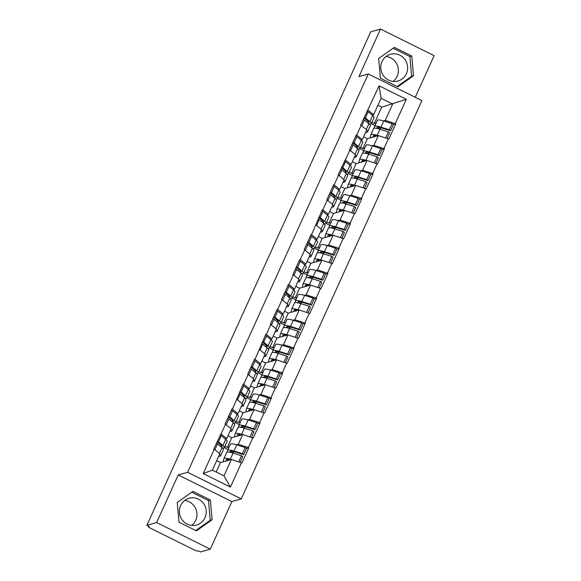 <?xml version="1.0" encoding="UTF-8"?>
<svg xmlns="http://www.w3.org/2000/svg" width="581" height="581" viewBox="0 0 581 581"><rect width="100%" height="100%" fill="white"/><g stroke="black" fill="none" stroke-linecap="round" stroke-linejoin="round"><path stroke-width="0.87" d="M386.031 56.51A13.886 13.407 -105.9 0 1 397.128 76.343A13.886 13.407 -105.9 0 1 393.112 81.427M382.015 61.593A13.886 13.407 74.1 0 0 384.034 76.496A13.886 13.407 74.1 0 0 398.014 81.006A13.886 13.407 74.1 0 0 406.409 73.707A13.886 13.407 74.1 0 0 404.391 58.797A13.886 13.407 74.1 0 0 390.417 54.294A13.886 13.407 74.1 0 0 382.015 61.593M184.627 500.495A13.886 13.407 -105.9 0 1 195.724 520.329A13.886 13.407 -105.9 0 1 191.715 525.42M205.006 517.693A13.886 13.407 -105.9 0 1 196.61 524.992A13.886 13.407 -105.9 0 1 182.63 520.489A13.886 13.407 -105.9 0 1 180.618 505.586A13.886 13.407 -105.9 0 1 189.014 498.28A13.886 13.407 -105.9 0 1 202.994 502.79A13.886 13.407 -105.9 0 1 205.006 517.693M415.255 97.288L434.138 55.674L380.504 29.05L370.722 31.832L146.862 525.326L156.638 522.544L210.278 549.168L231.863 501.577L241.238 498.912L421.922 100.6L368.289 73.976L187.605 472.288L241.238 498.912M210.278 549.168L200.496 551.95L198.15 550.788L197.438 550.991A2.673 0.458 -155.6 0 1 194.424 550.018L150.174 528.049A2.673 0.458 -155.6 0 1 148.409 526.756L148.656 526.219M375.261 136.47L375.638 135.634M378.718 128.859L378.013 128.35M363.96 161.38L364.338 160.552M367.41 153.769L366.713 153.261M352.66 186.298L353.037 185.462M356.109 178.687L355.412 178.178M341.359 211.208L341.737 210.38M344.809 203.597L344.112 203.089M330.052 236.126L330.429 235.29M333.509 228.515L332.811 228.006M318.751 261.036L319.129 260.208M322.208 253.425L321.511 252.917M307.451 285.954L307.828 285.118M310.908 278.343L310.203 277.834M296.15 310.871L296.528 310.036M299.6 303.253L298.903 302.745M284.85 335.782L285.227 334.946M288.299 328.171L287.602 327.662M273.549 360.699L273.927 359.864M276.999 353.088L276.302 352.58M262.242 385.61L262.619 384.782M265.699 377.999L265.001 377.49M250.941 410.527L251.319 409.692M254.398 402.916L253.701 402.408M239.641 435.438L240.018 434.61M243.098 427.827L242.393 427.318M376.11 123.012L374.28 123.528L381.71 107.158L406.315 99.315L379.11 85.806L360.707 125.104L366.764 129.846L362.348 139.593L360.852 140.014M406.315 99.315L395.269 123.666L395.741 123.898L393.33 124.588M364.81 147.923L362.98 148.445L367.403 138.706L378.333 135.591L388.856 139.07L395.741 123.898M388.384 138.837L383.968 148.583L384.433 148.816L382.029 149.499M353.509 172.84L351.679 173.363L356.095 163.617L367.032 160.509L377.556 163.987L384.433 148.816M377.084 163.755L372.668 173.494L373.133 173.726L370.729 174.416M342.209 197.751L340.379 198.274L344.794 188.535L355.732 185.419L366.255 188.898L373.133 173.726M365.783 188.665L361.367 198.411L361.832 198.644L359.428 199.327M330.901 222.668L329.071 223.191L333.494 213.445L344.431 210.337L354.947 213.815L361.832 198.644M354.483 213.583L350.06 223.322L350.532 223.554L348.121 224.244M319.601 247.586L317.771 248.102L322.194 238.363L333.131 235.254L343.647 238.733L350.532 223.554M343.182 238.5L338.759 248.24L339.231 248.472L336.82 249.155M308.3 272.496L306.47 273.019L310.893 263.273L321.83 260.165L332.347 263.643L339.231 248.472M331.882 263.411L327.459 273.157L327.931 273.39L325.52 274.072M297 297.414L295.17 297.93L299.585 288.191L310.523 285.082L321.046 288.561L327.931 273.39M320.574 288.329L316.158 298.068L316.623 298.3L314.219 298.983M285.699 322.324L283.869 322.847L288.285 313.101L299.222 309.993L309.746 313.471L316.623 298.3M309.274 313.239L304.858 322.985L305.323 323.218L302.919 323.9M274.399 347.242L272.569 347.758L276.984 338.019L287.922 334.91L298.445 338.389L305.323 323.218M297.973 338.157L293.558 347.896L294.022 348.128L291.618 348.811M263.091 372.152L261.261 372.675L265.684 362.936L276.621 359.821L287.137 363.299L294.022 348.128M286.673 363.067L282.25 372.813L282.722 373.046L280.311 373.728M251.791 397.07L249.961 397.593L254.384 387.847L265.321 384.738L275.837 388.217L282.722 373.046M275.372 387.985L270.949 397.724L271.421 397.956L269.01 398.646M240.49 421.98L238.66 422.503L243.083 412.764L254.02 409.649L264.537 413.127L271.421 397.956M264.072 412.895L259.649 422.641L260.121 422.874L257.71 423.556M229.19 446.898L227.36 447.421L231.775 437.675L242.713 434.566L253.236 438.045L260.121 422.874M252.764 437.813L248.348 447.552L248.813 447.784L246.409 448.474M216.212 471.99L220.475 462.592L231.412 459.484L241.936 462.963L248.813 447.784M241.464 462.73L230.417 487.081L203.212 473.573L214.258 449.222L219.843 453.739L212.421 470.109L223.99 475.854L231.412 459.484M361.179 125.336L356.763 135.075L356.291 134.843L349.406 150.014L349.878 150.247L338.106 174.932L338.578 175.164L334.155 184.903L333.69 184.671L326.805 199.842L327.277 200.075L322.854 209.821L322.382 209.588L311.554 234.731L311.082 234.499L304.204 249.67L304.669 249.903L300.254 259.649L299.781 259.416L292.897 274.588L293.369 274.82L288.953 284.559L288.481 284.327L281.596 299.498L282.068 299.738L277.645 309.477L277.181 309.245L270.296 324.416L270.768 324.648L266.345 334.395L265.88 334.155L255.044 359.305L254.572 359.073L247.695 374.244L248.16 374.476L243.744 384.223L243.272 383.99L232.444 409.133L231.972 408.901L225.087 424.072L225.559 424.304L213.786 448.99L214.258 449.222M372.145 145.838L373.917 145.337L378.333 135.591M367.403 138.706L363.604 136.818M362.98 148.445L360.583 147.254M373.917 145.337L383.968 148.583M356.763 135.075L362.348 139.593M360.845 170.756L362.617 170.248L367.032 160.509M349.878 150.247L355.463 154.764L351.047 164.503L349.551 164.931M356.095 163.617L352.304 161.736M351.679 173.363L349.283 172.172M362.617 170.248L372.668 173.494M345.455 159.993L351.047 164.503M349.544 195.666L351.316 195.165L355.732 185.419M338.578 175.164L344.163 179.682L339.74 189.421L338.251 189.842M344.794 188.535L341.003 186.646M340.379 198.274L337.975 197.082M351.316 195.165L361.367 198.411M334.155 184.903L339.74 189.421M338.244 220.584L340.008 220.076L344.431 210.337M327.277 200.075L332.862 204.592L328.439 214.338L326.943 214.759M333.494 213.445L329.696 211.564M329.071 223.191L326.675 222M340.008 220.076L350.06 223.322M322.854 209.821L328.439 214.338M326.943 245.494L328.708 244.993L333.131 235.254M315.97 224.992L321.562 229.51L317.139 239.249L315.643 239.677M322.194 238.363L318.395 236.474M317.771 248.102L315.374 246.91M328.708 244.993L338.759 248.24M311.554 234.731L317.139 239.249M315.643 270.412L317.408 269.911L321.83 260.165M304.669 249.903L310.254 254.42L305.838 264.166L304.342 264.587M310.893 263.273L307.095 261.392M306.47 273.019L304.074 271.828M317.408 269.911L327.459 273.157M300.254 259.649L305.838 264.166M304.335 295.322L306.107 294.821L310.523 285.082M293.369 274.82L298.954 279.338L294.538 289.077L293.042 289.505M299.585 288.191L295.794 286.302M295.17 297.93L292.773 296.738M306.107 294.821L316.158 298.068M288.953 284.559L294.538 289.077M293.035 320.24L294.807 319.739L299.222 309.993M282.068 299.738L287.653 304.248L283.237 313.994L281.741 314.415M288.285 313.101L284.494 311.22M283.869 322.847L281.473 321.656M294.807 319.739L304.858 322.985M277.645 309.477L283.237 313.994M281.734 345.15L283.506 344.649L287.922 334.91M270.768 324.648L276.353 329.166L271.93 338.905L270.441 339.333M276.984 338.019L273.193 336.138M272.569 347.758L270.165 346.574M283.506 344.649L293.558 347.896M266.345 334.395L271.93 338.905M270.434 370.068L272.198 369.567L276.621 359.821M259.46 349.566L265.052 354.076L260.629 363.822L259.133 364.243M265.684 362.936L261.886 361.048M261.261 372.675L258.865 371.484M272.198 369.567L282.25 372.813M255.044 359.305L260.629 363.822M259.133 394.986L260.898 394.477L265.321 384.738M248.16 374.476L253.752 378.994L249.329 388.733L247.833 389.161M254.384 387.847L250.585 385.966M249.961 397.593L247.564 396.402M260.898 394.477L270.949 397.724M243.744 384.223L249.329 388.733M247.833 419.896L249.598 419.395L254.02 409.649M236.859 399.394L242.444 403.911L238.028 413.65L236.532 414.071M243.083 412.764L239.285 410.876M238.66 422.503L236.264 421.312M249.598 419.395L259.649 422.641M232.444 409.133L238.028 413.65M236.525 444.814L238.297 444.305L242.713 434.566M225.559 424.304L231.144 428.822L226.728 438.568L225.232 438.989M231.775 437.675L227.984 435.794M227.36 447.421L224.963 446.23M238.297 444.305L248.348 447.552M221.136 434.051L226.728 438.568M148.7 526.241L148.496 526.691L149.208 526.488L146.862 525.326M228.34 460.355L228.718 459.52M231.79 452.744L231.093 452.236M220.475 462.592L216.684 460.704M223.99 475.854L230.417 487.081M203.212 473.573L212.421 470.109M380.504 29.05L358.913 76.641L368.289 73.976M231.863 501.577L178.229 474.953L156.638 522.544M178.229 474.953L187.605 472.288M383.453 120.921L385.218 120.42L392.647 104.05L381.071 98.305L373.648 114.675L372.152 115.103M381.71 107.158L377.911 105.277M374.28 123.528L371.884 122.344M385.218 120.42L395.269 123.666M368.063 110.165L373.648 114.675M379.11 85.806L381.071 98.305M234.615 451.829L231.855 452.614M245.916 426.912L243.156 427.696M257.216 402.001L254.456 402.786M268.516 377.084L265.757 377.868M279.817 352.166L277.057 352.95M291.117 327.256L288.358 328.04M302.425 302.338L299.665 303.122M313.725 277.428L310.966 278.212M325.026 252.51L322.266 253.294M336.326 227.599L333.567 228.384M347.627 202.682L344.867 203.466M358.927 177.771L356.168 178.556M370.235 152.854L367.475 153.638M381.535 127.936L378.776 128.721M177.263 502.456L178.984 522.188L196.407 530.838L212.109 519.755L210.387 500.016L192.965 491.366L177.263 502.456M397.811 86.852L413.512 75.762L411.791 56.03L394.368 47.381L378.667 58.47L380.388 78.203L397.811 86.852M195.753 530.511L210.235 520.285L208.514 500.546L191.752 492.23M208.514 500.546L210.387 500.016M210.235 520.285L212.109 519.755M397.15 86.525L411.638 76.3L409.917 56.56L393.148 48.238M409.917 56.56L411.791 56.03M411.638 76.3L413.512 75.762M227.229 452.098L227.578 450.471A14.598 2.513 24.4 0 1 227.607 450.384A14.598 2.513 24.4 0 1 228.079 450.05A14.598 2.513 24.4 0 1 234.005 451.045L242.4 453.667L245.189 447.523L236.794 444.893A14.598 2.513 24.4 0 0 230.868 443.899A14.598 2.513 24.4 0 0 230.396 444.233A14.598 2.513 24.4 0 0 230.366 444.32M229.865 452.272L230.018 451.56A11.925 2.048 24.4 0 1 230.04 451.488A11.925 2.048 24.4 0 1 230.425 451.212A11.925 2.048 24.4 0 1 235.269 452.025L243.657 454.654L246.446 448.503L245.189 447.523M223.177 461.822L223.845 458.7A14.598 2.513 24.4 0 1 223.881 458.605A14.598 2.513 24.4 0 1 224.353 458.271A14.598 2.513 24.4 0 1 230.272 459.266L231.173 459.549M226.641 452.548A14.598 2.513 24.4 0 1 226.67 452.461A14.598 2.513 24.4 0 1 227.142 452.127A14.598 2.513 24.4 0 1 233.061 453.122L241.456 455.744L242.72 456.731L240.185 462.316M226.024 461.016L226.285 459.782A11.925 2.048 24.4 0 1 226.307 459.709A11.925 2.048 24.4 0 1 226.692 459.44A11.925 2.048 24.4 0 1 230.134 459.847M218.71 456.23L218.906 456.245A14.598 2.513 -155.6 0 0 220.598 455.845A14.598 2.513 -155.6 0 0 219.647 454.168M222.414 448.002L222.639 448.016A14.598 2.513 24.4 0 0 224.331 447.617L227.12 441.466A14.598 2.513 -155.6 0 0 225.711 439.389L221.259 435.641L220.025 435.234M219.371 453.354L221.978 447.617A14.598 2.513 24.4 0 1 223.387 449.694L220.598 455.845M221.978 447.617L217.526 443.869L214.876 449.716M216.299 443.456L217.526 443.869M227.273 460.66L227.846 459.397M230.962 452.526L231.565 451.168M238.697 461.83L241.456 455.744M228.028 449.462L224.331 447.624A14.598 2.513 24.4 0 0 222.922 445.54L218.471 441.792L221.259 435.641M243.657 454.654L242.4 453.667M217.236 441.378L218.471 441.792M221.07 446.854A11.925 2.048 24.4 0 0 221.898 446.513A11.925 2.048 24.4 0 0 220.744 444.814L217.083 441.727M238.53 427.188L238.878 425.561A14.598 2.513 24.4 0 1 238.907 425.466A14.598 2.513 24.4 0 1 239.379 425.132A14.598 2.513 24.4 0 1 245.305 426.127L253.701 428.756L256.49 422.605L248.094 419.983A14.598 2.513 24.4 0 0 242.168 418.988A14.598 2.513 24.4 0 0 241.696 419.322A14.598 2.513 24.4 0 0 241.667 419.409M241.166 427.362L241.318 426.643A11.925 2.048 24.4 0 1 241.34 426.57A11.925 2.048 24.4 0 1 241.725 426.294A11.925 2.048 24.4 0 1 246.569 427.108L254.965 429.737L257.753 423.585L256.49 422.605M234.477 436.912L235.152 433.782A14.598 2.513 24.4 0 1 235.182 433.695A14.598 2.513 24.4 0 1 235.654 433.361A14.598 2.513 24.4 0 1 241.58 434.356L242.473 434.632M237.941 427.631A14.598 2.513 24.4 0 1 237.97 427.543A14.598 2.513 24.4 0 1 238.442 427.209A14.598 2.513 24.4 0 1 244.369 428.204L252.757 430.833L254.02 431.814L251.486 437.399M237.324 436.099L237.585 434.871A11.925 2.048 24.4 0 1 237.614 434.799A11.925 2.048 24.4 0 1 237.999 434.523A11.925 2.048 24.4 0 1 241.435 434.929M230.018 431.313L230.207 431.327A14.598 2.513 -155.6 0 0 231.899 430.928A14.598 2.513 -155.6 0 0 230.947 429.257M233.715 423.084L233.94 423.106A14.598 2.513 24.4 0 0 235.632 422.707L238.421 416.555A14.598 2.513 -155.6 0 0 237.012 414.478L232.56 410.731L231.332 410.317M230.672 428.444L233.279 422.699A14.598 2.513 24.4 0 1 234.688 424.776L231.899 430.928M233.279 422.699L228.827 418.952L226.176 424.805M227.599 418.545L228.827 418.952M238.573 435.743L239.147 434.479M242.262 427.609L242.865 426.258M249.997 436.919L252.757 430.833M239.328 424.544L235.632 422.707A14.598 2.513 24.4 0 0 234.223 420.622L229.771 416.875L232.56 410.731M254.965 429.737L253.701 428.756M228.536 416.468L229.771 416.875M232.371 421.937A11.925 2.048 24.4 0 0 233.199 421.603A11.925 2.048 24.4 0 0 232.044 419.903L228.384 416.817M249.83 402.27L250.186 400.643A14.598 2.513 24.4 0 1 250.215 400.556A14.598 2.513 24.4 0 1 250.687 400.222A14.598 2.513 24.4 0 1 256.606 401.217L265.001 403.839L267.79 397.695L259.402 395.065A14.598 2.513 24.4 0 0 253.476 394.071A14.598 2.513 24.4 0 0 253.004 394.405A14.598 2.513 24.4 0 0 252.975 394.492M252.466 402.444L252.619 401.732A11.925 2.048 24.4 0 1 252.641 401.66A11.925 2.048 24.4 0 1 253.033 401.384A11.925 2.048 24.4 0 1 257.87 402.197L266.265 404.826L269.054 398.675L267.79 397.695M245.778 411.994L246.453 408.864A14.598 2.513 24.4 0 1 246.482 408.777A14.598 2.513 24.4 0 1 246.954 408.443A14.598 2.513 24.4 0 1 252.88 409.438L253.774 409.721M249.242 402.72A14.598 2.513 24.4 0 1 249.271 402.633A14.598 2.513 24.4 0 1 249.743 402.292A14.598 2.513 24.4 0 1 255.669 403.287L264.057 405.916L265.321 406.896L262.786 412.481M248.624 411.188L248.886 409.954A11.925 2.048 24.4 0 1 248.915 409.881A11.925 2.048 24.4 0 1 249.3 409.605A11.925 2.048 24.4 0 1 252.735 410.019M241.318 406.402L241.507 406.417A14.598 2.513 -155.6 0 0 243.199 406.017A14.598 2.513 -155.6 0 0 242.248 404.34M245.015 398.174L245.24 398.188A14.598 2.513 24.4 0 0 246.932 397.789L249.721 391.638A14.598 2.513 -155.6 0 0 248.312 389.56L243.86 385.813L242.633 385.406M241.979 403.526L244.579 397.789A14.598 2.513 24.4 0 1 245.995 399.866L243.199 406.017M244.579 397.789L240.127 394.041L237.476 399.888M238.9 393.627L240.127 394.041M249.874 410.832L250.447 409.569M253.563 402.691L254.173 401.34M261.297 412.002L264.057 405.916M250.629 399.634L246.932 397.796A14.598 2.513 24.4 0 0 245.523 395.712L241.071 391.964L243.86 385.813M266.265 404.826L265.001 403.839M239.844 391.55L241.071 391.964M243.671 397.026A11.925 2.048 24.4 0 0 244.499 396.685A11.925 2.048 24.4 0 0 243.352 394.986L239.684 391.899M261.13 377.359L261.486 375.725A14.598 2.513 24.4 0 1 261.515 375.638A14.598 2.513 24.4 0 1 261.987 375.304A14.598 2.513 24.4 0 1 267.914 376.299L276.302 378.928L279.091 372.777L270.702 370.148A14.598 2.513 24.4 0 0 264.776 369.153A14.598 2.513 24.4 0 0 264.304 369.487A14.598 2.513 24.4 0 0 264.275 369.581M263.767 377.534L263.919 376.815A11.925 2.048 24.4 0 1 263.948 376.742A11.925 2.048 24.4 0 1 264.333 376.466A11.925 2.048 24.4 0 1 269.17 377.28L277.565 379.909L280.354 373.757L279.091 372.777M257.078 387.077L257.753 383.954A14.598 2.513 24.4 0 1 257.782 383.867A14.598 2.513 24.4 0 1 258.255 383.533A14.598 2.513 24.4 0 1 264.181 384.528L265.081 384.804M260.542 377.803A14.598 2.513 24.4 0 1 260.571 377.715A14.598 2.513 24.4 0 1 261.043 377.381A14.598 2.513 24.4 0 1 266.969 378.376L275.365 381.005L276.621 381.986L274.087 387.571M259.925 386.271L260.194 385.043A11.925 2.048 24.4 0 1 260.215 384.963A11.925 2.048 24.4 0 1 260.6 384.695A11.925 2.048 24.4 0 1 264.043 385.101M252.619 381.485L252.808 381.499A14.598 2.513 -155.6 0 0 254.507 381.1A14.598 2.513 -155.6 0 0 253.548 379.429M256.315 373.256L256.541 373.278A14.598 2.513 24.4 0 0 258.233 372.871L261.022 366.727A14.598 2.513 -155.6 0 0 259.613 364.65L255.161 360.903L253.933 360.489M253.28 378.616L255.88 372.871A14.598 2.513 24.4 0 1 257.296 374.948L254.507 381.1M255.88 372.871L251.435 369.124L248.777 374.977M250.2 368.717L251.435 369.124M261.181 385.915L261.748 384.651M264.871 377.781L265.473 376.43M272.598 387.091L275.365 381.005M261.929 374.716L258.233 372.879M277.565 379.909L276.302 378.928M251.145 366.64L252.372 367.047L256.824 370.794A14.598 2.513 24.4 0 1 258.233 372.871M252.372 367.047L255.161 360.903M254.979 372.109A11.925 2.048 24.4 0 0 255.807 371.775A11.925 2.048 24.4 0 0 254.652 370.075L250.985 366.989M272.438 352.442L272.787 350.815A14.598 2.513 24.4 0 1 272.816 350.728A14.598 2.513 24.4 0 1 273.288 350.387A14.598 2.513 24.4 0 1 279.214 351.382L287.602 354.011L290.391 347.866L282.003 345.237A14.598 2.513 24.4 0 0 276.077 344.242A14.598 2.513 24.4 0 0 275.605 344.577A14.598 2.513 24.4 0 0 275.576 344.664M275.067 352.616L275.22 351.897A11.925 2.048 24.4 0 1 275.249 351.825A11.925 2.048 24.4 0 1 275.634 351.556A11.925 2.048 24.4 0 1 280.478 352.369L288.866 354.991L291.655 348.847L290.391 347.866M268.386 362.166L269.054 359.036A14.598 2.513 24.4 0 1 269.083 358.949A14.598 2.513 24.4 0 1 269.555 358.615A14.598 2.513 24.4 0 1 275.481 359.61L276.382 359.893M271.843 352.892A14.598 2.513 24.4 0 1 271.872 352.798A14.598 2.513 24.4 0 1 272.344 352.464A14.598 2.513 24.4 0 1 278.27 353.459L286.665 356.088L287.922 357.068L285.394 362.653M271.225 361.36L271.494 360.126A11.925 2.048 24.4 0 1 271.516 360.053A11.925 2.048 24.4 0 1 271.901 359.777A11.925 2.048 24.4 0 1 275.343 360.184M263.919 356.574L264.115 356.589A14.598 2.513 -155.6 0 0 265.808 356.182A14.598 2.513 -155.6 0 0 264.856 354.512M267.623 348.346L267.841 348.36A14.598 2.513 24.4 0 0 269.54 347.961L272.329 341.81A14.598 2.513 -155.6 0 0 270.913 339.732L266.468 335.985L265.234 335.578M264.58 353.698L267.187 347.961A14.598 2.513 24.4 0 1 268.596 350.038L265.808 356.182M267.187 347.961L262.735 344.213L260.077 350.06M261.501 343.799L262.735 344.213M272.482 360.997L273.055 359.741M276.171 352.863L276.774 351.512M283.906 362.174L286.665 356.088M273.237 349.798L269.533 347.968M288.866 354.991L287.602 354.011M262.445 341.722L263.68 342.136L268.124 345.884A14.598 2.513 24.4 0 1 269.54 347.961M263.68 342.136L266.468 335.985M266.28 347.198A11.925 2.048 24.4 0 0 267.107 346.857A11.925 2.048 24.4 0 0 265.953 345.158L262.285 342.071M283.739 327.531L284.087 325.897A14.598 2.513 24.4 0 1 284.116 325.81A14.598 2.513 24.4 0 1 284.588 325.476A14.598 2.513 24.4 0 1 290.515 326.471L298.91 329.1L301.699 322.949L293.303 320.32A14.598 2.513 24.4 0 0 287.377 319.325A14.598 2.513 24.4 0 0 286.905 319.659A14.598 2.513 24.4 0 0 286.876 319.753M286.368 327.706L286.527 326.987A11.925 2.048 24.4 0 1 286.549 326.914A11.925 2.048 24.4 0 1 286.934 326.638A11.925 2.048 24.4 0 1 291.778 327.452L300.166 330.081L302.955 323.929L301.699 322.949M279.686 337.249L280.354 334.126A14.598 2.513 24.4 0 1 280.383 334.031A14.598 2.513 24.4 0 1 280.855 333.697A14.598 2.513 24.4 0 1 286.782 334.692L287.682 334.976M283.143 327.974A14.598 2.513 24.4 0 1 283.172 327.887A14.598 2.513 24.4 0 1 283.644 327.553A14.598 2.513 24.4 0 1 289.57 328.548L297.966 331.177L299.23 332.158L296.695 337.743M282.526 336.443L282.794 335.208A11.925 2.048 24.4 0 1 282.816 335.135A11.925 2.048 24.4 0 1 283.201 334.867A11.925 2.048 24.4 0 1 286.644 335.273M275.22 331.657L275.416 331.671A14.598 2.513 -155.6 0 0 277.108 331.272A14.598 2.513 -155.6 0 0 276.157 329.601M278.924 323.428L279.149 323.443A14.598 2.513 24.4 0 0 280.841 323.043L283.63 316.899A14.598 2.513 -155.6 0 0 282.213 314.822L277.769 311.067L276.534 310.661M275.881 328.788L278.488 323.043A14.598 2.513 24.4 0 1 279.897 325.12L277.108 331.272M278.488 323.043L274.036 319.296L271.385 325.149M272.801 318.889L274.036 319.296M283.782 336.087L284.356 334.823M287.472 327.953L288.074 326.595M295.206 337.263L297.966 331.177M284.537 324.888L280.834 323.051A14.598 2.513 24.4 0 0 279.425 320.966L274.98 317.219L277.769 311.067M300.166 330.081L298.91 329.1M273.745 316.812L274.98 317.219M277.58 322.281A11.925 2.048 24.4 0 0 278.408 321.939A11.925 2.048 24.4 0 0 277.253 320.247L273.586 317.161M295.039 302.614L295.388 300.987A14.598 2.513 24.4 0 1 295.417 300.893A14.598 2.513 24.4 0 1 295.889 300.559A14.598 2.513 24.4 0 1 301.815 301.554L310.21 304.183L312.999 298.031L304.604 295.409A14.598 2.513 24.4 0 0 298.678 294.414A14.598 2.513 24.4 0 0 298.206 294.749A14.598 2.513 24.4 0 0 298.176 294.836M297.675 302.788L297.828 302.069A11.925 2.048 24.4 0 1 297.85 301.997A11.925 2.048 24.4 0 1 298.235 301.728A11.925 2.048 24.4 0 1 303.079 302.541L311.467 305.163L314.263 299.019L312.999 298.031M290.987 312.338L291.655 309.208A14.598 2.513 24.4 0 1 291.691 309.121A14.598 2.513 24.4 0 1 292.163 308.787A14.598 2.513 24.4 0 1 298.082 309.782L298.983 310.065M294.451 303.064A14.598 2.513 24.4 0 1 294.48 302.97A14.598 2.513 24.4 0 1 294.952 302.636A14.598 2.513 24.4 0 1 300.871 303.631L309.266 306.26L310.53 307.24L307.995 312.825M293.833 311.525L294.095 310.298A11.925 2.048 24.4 0 1 294.117 310.225A11.925 2.048 24.4 0 1 294.502 309.949A11.925 2.048 24.4 0 1 297.944 310.356M286.52 306.739L286.716 306.753A14.598 2.513 -155.6 0 0 288.408 306.354A14.598 2.513 -155.6 0 0 287.457 304.684M290.224 298.518L290.449 298.532A14.598 2.513 24.4 0 0 292.141 298.133L294.93 291.982A14.598 2.513 -155.6 0 0 293.521 289.904L289.069 286.157L287.835 285.75M287.181 303.87L289.788 298.126A14.598 2.513 24.4 0 1 291.197 300.21L288.408 306.354M289.788 298.126L285.336 294.378L282.686 300.232M284.109 293.971L285.336 294.378M295.083 311.169L295.656 309.913M298.772 303.035L299.375 301.684M306.507 312.346L309.266 306.26M295.838 299.97L292.141 298.133A14.598 2.513 24.4 0 0 290.732 296.056L286.28 292.308L289.069 286.157M311.467 305.163L310.21 304.183M285.046 291.894L286.28 292.308M288.88 297.363A11.925 2.048 24.4 0 0 289.708 297.029A11.925 2.048 24.4 0 0 288.554 295.33L284.893 292.243M306.34 277.703L306.688 276.069A14.598 2.513 24.4 0 1 306.717 275.982A14.598 2.513 24.4 0 1 307.189 275.648A14.598 2.513 24.4 0 1 313.115 276.643L321.511 279.272L324.3 273.121L315.904 270.492A14.598 2.513 24.4 0 0 309.978 269.497A14.598 2.513 24.4 0 0 309.513 269.831A14.598 2.513 24.4 0 0 309.477 269.925M308.976 277.878L309.128 277.159A11.925 2.048 24.4 0 1 309.15 277.086A11.925 2.048 24.4 0 1 309.535 276.81A11.925 2.048 24.4 0 1 314.379 277.624L322.775 280.253L325.563 274.101L324.3 273.121M302.287 287.421L302.962 284.298A14.598 2.513 24.4 0 1 302.991 284.203A14.598 2.513 24.4 0 1 303.464 283.869A14.598 2.513 24.4 0 1 309.39 284.864L310.283 285.148M305.751 278.146A14.598 2.513 24.4 0 1 305.78 278.059A14.598 2.513 24.4 0 1 306.252 277.725A14.598 2.513 24.4 0 1 312.179 278.72L320.567 281.342L321.83 282.33L319.296 287.915M305.134 286.615L305.395 285.38A11.925 2.048 24.4 0 1 305.424 285.307A11.925 2.048 24.4 0 1 305.809 285.039A11.925 2.048 24.4 0 1 309.245 285.445M297.828 281.829L298.017 281.843A14.598 2.513 -155.6 0 0 299.709 281.444A14.598 2.513 -155.6 0 0 298.757 279.773M301.524 273.6L301.75 273.615A14.598 2.513 24.4 0 0 303.442 273.215L306.231 267.071A14.598 2.513 -155.6 0 0 304.822 264.987L300.37 261.239L299.142 260.833M298.481 278.953L301.089 273.215A14.598 2.513 24.4 0 1 302.498 275.292L299.709 281.444M301.089 273.215L296.637 269.468L293.986 275.321M295.409 269.054L296.637 269.468M306.383 286.259L306.957 284.995M310.072 278.125L310.675 276.767M317.807 287.428L320.567 281.342M307.138 275.06L303.442 273.223A14.598 2.513 24.4 0 0 302.033 271.138L297.581 267.391L300.37 261.239M322.775 280.253L321.511 279.272M296.346 266.984L297.581 267.391M300.181 272.453A11.925 2.048 24.4 0 0 301.009 272.111A11.925 2.048 24.4 0 0 299.854 270.419L296.194 267.325M317.64 252.786L317.996 251.159A14.598 2.513 24.4 0 1 318.025 251.065A14.598 2.513 24.4 0 1 318.497 250.731A14.598 2.513 24.4 0 1 324.416 251.726L332.811 254.355L335.6 248.203L327.212 245.581A14.598 2.513 24.4 0 0 321.286 244.586A14.598 2.513 24.4 0 0 320.814 244.921A14.598 2.513 24.4 0 0 320.785 245.008M320.276 252.96L320.429 252.241A11.925 2.048 24.4 0 1 320.451 252.169A11.925 2.048 24.4 0 1 320.843 251.9A11.925 2.048 24.4 0 1 325.68 252.713L334.075 255.335L336.864 249.191L335.6 248.203M313.587 262.51L314.263 259.38A14.598 2.513 24.4 0 1 314.292 259.293A14.598 2.513 24.4 0 1 314.764 258.959A14.598 2.513 24.4 0 1 320.69 259.954L321.584 260.237M317.052 253.236A14.598 2.513 24.4 0 1 317.081 253.142A14.598 2.513 24.4 0 1 317.553 252.808A14.598 2.513 24.4 0 1 323.479 253.803L331.867 256.432L333.131 257.412L330.596 262.997M316.434 261.697L316.696 260.47A11.925 2.048 24.4 0 1 316.725 260.397A11.925 2.048 24.4 0 1 317.11 260.121A11.925 2.048 24.4 0 1 320.552 260.528M309.128 256.911L309.317 256.925A14.598 2.513 -155.6 0 0 311.017 256.526A14.598 2.513 -155.6 0 0 310.058 254.856M312.825 248.69L313.05 248.704A14.598 2.513 24.4 0 0 314.742 248.305L317.531 242.154A14.598 2.513 -155.6 0 0 316.122 240.076L311.67 236.329L310.443 235.915M309.789 254.042L312.389 248.298A14.598 2.513 24.4 0 1 313.805 250.382L311.017 256.526M312.389 248.298L307.945 244.55L305.286 250.404M306.71 244.143L307.945 244.55M317.684 261.341L318.257 260.077M321.373 253.207L321.983 251.856M329.107 262.518L331.867 256.432M318.439 250.142L314.742 248.305A14.598 2.513 24.4 0 0 313.333 246.228L308.881 242.473L311.67 236.329M334.075 255.335L332.811 254.355M307.654 242.066L308.881 242.473M311.481 247.535A11.925 2.048 24.4 0 0 312.309 247.201A11.925 2.048 24.4 0 0 311.162 245.502L307.494 242.415M328.94 227.868L329.296 226.241A14.598 2.513 24.4 0 1 329.325 226.154A14.598 2.513 24.4 0 1 329.797 225.82A14.598 2.513 24.4 0 1 335.724 226.815L344.112 229.437L346.901 223.293L338.512 220.664A14.598 2.513 24.4 0 0 332.586 219.669A14.598 2.513 24.4 0 0 332.114 220.003A14.598 2.513 24.4 0 0 332.085 220.09M331.577 228.042L331.729 227.331A11.925 2.048 24.4 0 1 331.758 227.258A11.925 2.048 24.4 0 1 332.143 226.982A11.925 2.048 24.4 0 1 336.98 227.796L345.375 230.425L348.164 224.273L346.901 223.293M324.888 237.593L325.563 234.47A14.598 2.513 24.4 0 1 325.592 234.375A14.598 2.513 24.4 0 1 326.064 234.041A14.598 2.513 24.4 0 1 331.991 235.036L332.891 235.32M328.352 228.318A14.598 2.513 24.4 0 1 328.381 228.231A14.598 2.513 24.4 0 1 328.853 227.897A14.598 2.513 24.4 0 1 334.779 228.892L343.175 231.514L344.431 232.502L341.897 238.087M327.735 236.787L328.004 235.552A11.925 2.048 24.4 0 1 328.025 235.479A11.925 2.048 24.4 0 1 328.41 235.211A11.925 2.048 24.4 0 1 331.853 235.617M320.429 232.001L320.618 232.015A14.598 2.513 -155.6 0 0 322.317 231.616A14.598 2.513 -155.6 0 0 321.358 229.938M324.125 223.772L324.351 223.787A14.598 2.513 24.4 0 0 326.043 223.387L328.831 217.236A14.598 2.513 -155.6 0 0 327.423 215.159L322.971 211.411L321.743 211.005M321.09 229.125L323.69 223.387A14.598 2.513 24.4 0 1 325.106 225.464L322.317 231.616M323.69 223.387L319.245 219.64L316.587 225.486M318.01 219.226L319.245 219.64M328.991 236.431L329.558 235.167M332.681 228.297L333.283 226.939M340.408 237.6L343.175 231.514M329.739 225.232L326.043 223.394A14.598 2.513 24.4 0 0 324.634 221.31L320.182 217.563L322.971 211.411M345.375 230.425L344.112 229.437M318.954 217.156L320.182 217.563M322.789 222.625A11.925 2.048 24.4 0 0 323.617 222.283A11.925 2.048 24.4 0 0 322.462 220.584L318.795 217.497M340.248 202.958L340.597 201.331A14.598 2.513 24.4 0 1 340.626 201.237A14.598 2.513 24.4 0 1 341.098 200.903A14.598 2.513 24.4 0 1 347.024 201.897L355.412 204.527L358.201 198.375L349.813 195.753A14.598 2.513 24.4 0 0 343.887 194.758A14.598 2.513 24.4 0 0 343.415 195.093A14.598 2.513 24.4 0 0 343.386 195.18M342.877 203.132L343.03 202.413A11.925 2.048 24.4 0 1 343.059 202.341A11.925 2.048 24.4 0 1 343.444 202.065A11.925 2.048 24.4 0 1 348.288 202.878L356.676 205.507L359.465 199.356L358.201 198.375M336.196 212.682L336.864 209.552A14.598 2.513 24.4 0 1 336.893 209.465A14.598 2.513 24.4 0 1 337.365 209.131A14.598 2.513 24.4 0 1 343.291 210.126L344.192 210.402M339.653 203.401A14.598 2.513 24.4 0 1 339.682 203.314A14.598 2.513 24.4 0 1 340.154 202.98A14.598 2.513 24.4 0 1 346.08 203.975L354.475 206.604L355.732 207.584L353.204 213.169M339.035 211.869L339.304 210.642A11.925 2.048 24.4 0 1 339.326 210.569A11.925 2.048 24.4 0 1 339.711 210.293A11.925 2.048 24.4 0 1 343.153 210.7M331.729 207.083L331.925 207.097A14.598 2.513 -155.6 0 0 333.617 206.698A14.598 2.513 -155.6 0 0 332.666 205.028M335.433 198.855L335.651 198.876A14.598 2.513 24.4 0 0 337.35 198.477L340.139 192.326A14.598 2.513 -155.6 0 0 338.723 190.248L334.278 186.501L333.044 186.087M332.39 204.214L334.997 198.47A14.598 2.513 24.4 0 1 336.406 200.547L333.617 206.698M334.997 198.47L330.545 194.722L327.887 200.576M329.311 194.315L330.545 194.722M340.292 211.513L340.865 210.249M343.981 203.379L344.584 202.028M351.716 212.69L354.475 206.604M341.047 200.314L337.343 198.477A14.598 2.513 24.4 0 0 335.934 196.393L331.49 192.645L334.278 186.501M356.676 205.507L355.412 204.527M330.255 192.238L331.49 192.645M334.09 197.707A11.925 2.048 24.4 0 0 334.917 197.373A11.925 2.048 24.4 0 0 333.763 195.674L330.095 192.587M351.549 178.04L351.897 176.413A14.598 2.513 24.4 0 1 351.926 176.326A14.598 2.513 24.4 0 1 352.398 175.992A14.598 2.513 24.4 0 1 358.324 176.987L366.72 179.609L369.509 173.465L361.113 170.836A14.598 2.513 24.4 0 0 355.187 169.841A14.598 2.513 24.4 0 0 354.715 170.175A14.598 2.513 24.4 0 0 354.686 170.262M354.178 178.214L354.337 177.503A11.925 2.048 24.4 0 1 354.359 177.43A11.925 2.048 24.4 0 1 354.744 177.154A11.925 2.048 24.4 0 1 359.588 177.968L367.976 180.597L370.765 174.445L369.509 173.465M347.496 187.765L348.164 184.635A14.598 2.513 24.4 0 1 348.193 184.547A14.598 2.513 24.4 0 1 348.665 184.213A14.598 2.513 24.4 0 1 354.592 185.208L355.492 185.492M350.953 178.49A14.598 2.513 24.4 0 1 350.982 178.403A14.598 2.513 24.4 0 1 351.454 178.062A14.598 2.513 24.4 0 1 357.38 179.057L365.776 181.686L367.039 182.666L364.505 188.251M350.336 186.959L350.604 185.724A11.925 2.048 24.4 0 1 350.626 185.651A11.925 2.048 24.4 0 1 351.011 185.375A11.925 2.048 24.4 0 1 354.454 185.789M343.03 182.173L343.226 182.187A14.598 2.513 -155.6 0 0 344.918 181.788A14.598 2.513 -155.6 0 0 343.967 180.11M346.734 173.944L346.959 173.959A14.598 2.513 24.4 0 0 348.651 173.559L351.44 167.408A14.598 2.513 -155.6 0 0 350.023 165.331L345.579 161.583L344.344 161.177M343.691 179.297L346.298 173.559A14.598 2.513 24.4 0 1 347.707 175.636L344.918 181.788M346.298 173.559L341.846 169.812L339.195 175.658M340.611 169.398L341.846 169.812M351.592 186.603L352.166 185.339M355.281 178.461L355.884 177.111M363.016 187.772L365.776 181.686M352.347 175.404L348.644 173.566A14.598 2.513 24.4 0 0 347.235 171.482L342.79 167.735L345.579 161.583M367.976 180.597L366.72 179.609M341.555 167.321L342.79 167.735M345.39 172.797A11.925 2.048 24.4 0 0 346.218 172.455A11.925 2.048 24.4 0 0 345.063 170.756L341.396 167.669M362.849 153.13L363.198 151.496A14.598 2.513 24.4 0 1 363.227 151.409A14.598 2.513 24.4 0 1 363.699 151.075A14.598 2.513 24.4 0 1 369.625 152.069L378.02 154.699L380.809 148.547L372.414 145.918A14.598 2.513 24.4 0 0 366.488 144.923A14.598 2.513 24.4 0 0 366.015 145.257A14.598 2.513 24.4 0 0 365.986 145.352M365.485 153.304L365.638 152.585A11.925 2.048 24.4 0 1 365.66 152.512A11.925 2.048 24.4 0 1 366.045 152.237A11.925 2.048 24.4 0 1 370.889 153.05L379.277 155.679L382.073 149.528L380.809 148.547M358.797 162.847L359.472 159.724A14.598 2.513 24.4 0 1 359.501 159.637A14.598 2.513 24.4 0 1 359.973 159.303A14.598 2.513 24.4 0 1 365.892 160.298L366.793 160.574M362.261 153.573A14.598 2.513 24.4 0 1 362.29 153.486A14.598 2.513 24.4 0 1 362.762 153.152A14.598 2.513 24.4 0 1 368.681 154.147L377.076 156.776L378.34 157.756L375.805 163.341M361.643 162.041L361.905 160.814A11.925 2.048 24.4 0 1 361.927 160.734A11.925 2.048 24.4 0 1 362.319 160.465A11.925 2.048 24.4 0 1 365.754 160.872M354.33 157.255L354.526 157.269A14.598 2.513 -155.6 0 0 356.218 156.87A14.598 2.513 -155.6 0 0 355.267 155.2M358.034 149.026L358.259 149.048A14.598 2.513 24.4 0 0 359.951 148.642L362.74 142.498A14.598 2.513 -155.6 0 0 361.331 140.42L356.879 136.673L355.645 136.259M354.991 154.386L357.598 148.642A14.598 2.513 24.4 0 1 359.007 150.719L356.218 156.87M357.598 148.642L353.146 144.894L350.496 150.748M351.919 144.487L353.146 144.894M362.893 161.685L363.466 160.421M366.582 153.551L367.185 152.2M374.317 162.862L377.076 156.776M363.648 150.486L359.951 148.649M379.277 155.679L378.02 154.699M352.856 142.41L354.09 142.817L358.542 146.565A14.598 2.513 24.4 0 1 359.951 148.642M354.09 142.817L356.879 136.673M356.69 147.879A11.925 2.048 24.4 0 0 357.518 147.545A11.925 2.048 24.4 0 0 356.364 145.846L352.703 142.759M374.149 128.212L374.498 126.585A14.598 2.513 24.4 0 1 374.527 126.498A14.598 2.513 24.4 0 1 374.999 126.157A14.598 2.513 24.4 0 1 380.925 127.152L389.321 129.781L392.11 123.637L383.714 121.008A14.598 2.513 24.4 0 0 377.788 120.013A14.598 2.513 24.4 0 0 377.323 120.347A14.598 2.513 24.4 0 0 377.287 120.434M376.786 128.386L376.938 127.667A11.925 2.048 24.4 0 1 376.96 127.595A11.925 2.048 24.4 0 1 377.345 127.326A11.925 2.048 24.4 0 1 382.189 128.14L390.585 130.761L393.373 124.617L392.11 123.637M370.097 137.937L370.772 134.807A14.598 2.513 24.4 0 1 370.801 134.719A14.598 2.513 24.4 0 1 371.274 134.385A14.598 2.513 24.4 0 1 377.2 135.38L378.093 135.663M373.561 128.662A14.598 2.513 24.4 0 1 373.59 128.568A14.598 2.513 24.4 0 1 374.062 128.234A14.598 2.513 24.4 0 1 379.989 129.229L388.377 131.858L389.64 132.838L387.106 138.423M372.944 137.131L373.205 135.896A11.925 2.048 24.4 0 1 373.234 135.823A11.925 2.048 24.4 0 1 373.619 135.547A11.925 2.048 24.4 0 1 377.054 135.954M365.638 132.345L365.827 132.359A14.598 2.513 -155.6 0 0 367.519 131.952A14.598 2.513 -155.6 0 0 366.567 130.282M369.334 124.116L369.56 124.131A14.598 2.513 24.4 0 0 371.252 123.731L374.041 117.58A14.598 2.513 -155.6 0 0 372.632 115.503L368.18 111.755L366.952 111.349M366.291 129.469L368.899 123.731A14.598 2.513 24.4 0 1 370.308 125.808L367.519 131.952M368.899 123.731L364.447 119.984L361.796 125.83M363.219 119.57L364.447 119.984M374.193 136.767L374.767 135.511M377.882 128.633L378.485 127.283M385.617 137.944L388.377 131.858M374.948 125.569L371.252 123.738M390.585 130.761L389.321 129.781M364.164 117.493L365.391 117.907L369.843 121.654A14.598 2.513 24.4 0 1 371.252 123.731M365.391 117.907L368.18 111.755M367.991 122.969A11.925 2.048 24.4 0 0 368.819 122.627A11.925 2.048 24.4 0 0 367.664 120.928L364.004 117.841M220.664 446.513L221.23 445.257M230.272 459.266L233.061 453.122M234.005 451.045L236.794 444.893M222.922 445.54L225.711 439.389M231.964 421.595L232.538 420.346M241.58 434.356L244.369 428.204M245.305 426.127L248.094 419.983M234.223 420.622L237.012 414.478M243.272 396.685L243.838 395.429M252.88 409.438L255.669 403.287M256.606 401.217L259.402 395.065M245.523 395.712L248.312 389.56M254.572 371.767L255.139 370.518M264.181 384.528L266.969 378.376M267.914 376.299L270.702 370.148M256.824 370.794L259.613 364.65M265.873 346.85L266.439 345.601M275.481 359.61L278.27 353.459M279.214 351.382L282.003 345.237M268.124 345.884L270.913 339.732M277.173 321.939L277.74 320.683M286.782 334.692L289.57 328.548M290.515 326.471L293.303 320.32M279.425 320.966L282.213 314.822M288.474 297.022L289.04 295.773M298.082 309.782L300.871 303.631M301.815 301.554L304.604 295.409M290.732 296.056L293.521 289.904M299.774 272.111L300.348 270.855M309.39 284.864L312.179 278.72M313.115 276.643L315.904 270.492M302.033 271.138L304.822 264.987M311.082 247.194L311.648 245.945M320.69 259.954L323.479 253.803M324.416 251.726L327.212 245.581M313.333 246.228L316.122 240.076M322.382 222.283L322.949 221.027M331.991 235.036L334.779 228.892M335.724 226.815L338.512 220.664M324.634 221.31L327.423 215.159M333.683 197.366L334.249 196.117M343.291 210.126L346.08 203.975M347.024 201.897L349.813 195.753M335.934 196.393L338.723 190.248M344.983 172.455L345.55 171.199M354.592 185.208L357.38 179.057M358.324 176.987L361.113 170.836M347.235 171.482L350.023 165.331M356.284 147.538L356.85 146.289M365.892 160.298L368.681 154.147M369.625 152.069L372.414 145.918M358.542 146.565L361.331 140.42M367.584 122.62L368.158 121.371M377.2 135.38L379.989 129.229M380.925 127.152L383.714 121.008M369.843 121.654L372.632 115.503M227.607 450.384L230.396 444.233M223.881 458.605L226.67 452.461M238.907 425.466L241.696 419.322M235.182 433.695L237.97 427.543M250.215 400.556L253.004 394.405M246.482 408.777L249.271 402.633M261.515 375.638L264.304 369.487M257.782 383.867L260.571 377.715M272.816 350.728L275.605 344.577M269.083 358.949L271.872 352.798M284.116 325.81L286.905 319.659M280.383 334.031L283.172 327.887M295.417 300.893L298.206 294.749M291.691 309.121L294.48 302.97M306.717 275.982L309.513 269.831M302.991 284.203L305.78 278.059M318.025 251.065L320.814 244.921M314.292 259.293L317.081 253.142M329.325 226.154L332.114 220.003M325.592 234.375L328.381 228.231M340.626 201.237L343.415 195.093M336.893 209.465L339.682 203.314M351.926 176.326L354.715 170.175M348.193 184.547L350.982 178.403M363.227 151.409L366.015 145.257M359.501 159.637L362.29 153.486M374.527 126.498L377.323 120.347M370.801 134.719L373.59 128.568"/></g></svg>

